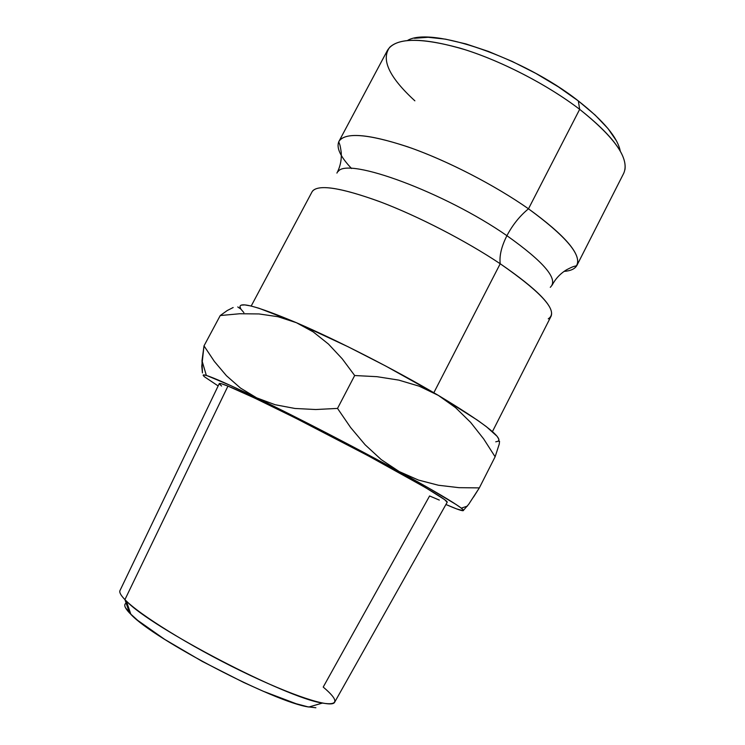 <?xml version="1.0" encoding="UTF-8"?>
<svg xmlns="http://www.w3.org/2000/svg" width="745" height="745" viewBox="0 0 745 745"><rect width="100%" height="100%" fill="white"/><g stroke="black" fill="none" stroke-linecap="round" stroke-linejoin="round"><path stroke-width="1.12" d="M340.158 139.734C348.66 131.995 372.491 134.817 411.64 148.19C449.384 161.749 495.406 185.617 528.484 208.805C519.777 215.948 512.588 224.916 506.917 235.69C444.83 192.406 347.31 156.72 338.174 171.471C347.31 156.72 444.83 192.406 506.917 235.69C512.588 224.916 519.777 215.948 528.484 208.805C569.674 239.015 584.983 258.841 574.423 268.256M550.276 287.309C558.797 279.468 544.353 262.259 506.917 235.69C544.353 262.259 558.797 279.468 550.276 287.309M125.132 604.009L126.138 603.133C123.521 604.521 124.657 607.818 129.565 613.023L124.927 599.613L227.951 386.096C222.559 383.936 219.673 383.088 219.291 383.563L119.936 590.664C119.228 592.461 120.886 595.441 124.927 599.613C139.175 614.56 189.873 646.045 240.98 670.947C292.133 695.923 331.283 708.467 334.552 702.395L447.214 502.214C448.425 500.426 411.389 478.681 357.684 450.204C304.053 421.745 247.079 393.695 227.951 386.096L254.492 397.998L295.56 418.103L368.002 455.698L425.749 487.752L444.635 499.634L447.168 502.307M414.872 100.826C389.188 77.284 380.807 59.423 389.737 47.252C400.614 37.203 425.777 38.042 465.234 49.747C503.173 61.816 548.05 85.181 579.666 109.338L578.334 100.929C523.39 57.533 430.908 26.168 407.552 40.453M439.327 500.081L429.595 495.965L323.209 687.076C338.984 700.365 338.705 705.701 322.389 703.075C286.257 698.009 151.226 627.728 126.352 601.029L124.927 599.613L129.565 613.023L137.657 620.343L164.617 639.331L202.212 661.392L243.634 682.429L263.302 691.276L296.063 703.699L307.797 706.809L315.88 707.75M576.937 265.36L623.714 173.315C629.944 159.104 615.258 137.778 579.666 109.338C546.485 83.971 498.75 59.591 459.767 48.071C419.305 37.082 395.204 37.837 387.474 50.334L338.91 141.448C345.01 132.014 367.946 133.802 407.72 146.812C446.134 160.11 494.233 184.779 528.484 208.805L579.666 109.338L528.484 208.805C565.353 235.56 581.5 254.417 576.937 265.36C575.056 268.852 570.763 270.863 564.058 271.413M351.556 168.51C340.335 156.683 336.116 147.668 338.91 141.448M548.245 318.832C559.122 311.913 543.105 293.549 500.212 263.749C499.234 255.842 501.469 246.483 506.917 235.69C501.469 246.483 499.234 255.842 500.212 263.749C465.364 240.486 417.07 215.64 378.972 201.355C339.59 187.219 317.296 184.006 312.108 191.726L251.186 306.046M433.832 392.745L500.212 263.749L433.832 392.745M495.751 441.822L498.424 441.18L498.917 439.345L497.111 436.319L486.429 426.717L477.564 420.245L438.349 395.399L385.659 366L348.045 346.742L296.389 322.697L258.953 308.244L250.73 305.934L244.807 304.91L241.212 305.124M239.918 306.54L240.849 309.073L243.904 312.63M492.426 431.625L551.114 316.15C554.755 307.033 537.788 289.563 500.212 263.749C466.137 241.008 419.184 216.711 381.477 202.305C342.449 187.982 319.54 184.145 312.751 190.794M616.432 140.824L607.976 128.559L595.134 115.065L578.334 100.929L558.284 86.811L535.888 73.429L512.253 61.453L488.552 51.461L465.96 43.927L445.519 39.159L428.124 37.278L414.434 38.274M463.148 510.688L468.707 504.272L479.333 487.9L458.939 487.668L438.414 485.246L418.42 480.05L399.199 471.557L381.244 459.618L365.143 444.793L350.606 427.5L337.522 408.409L315.778 409.526L294.936 408.465L275.138 404.731L256.662 397.849C296.687 417.172 356.017 447.847 399.199 471.557C433.422 490.396 454.124 502.605 461.295 508.155C463.232 509.692 463.856 510.53 463.157 510.688L463.157 510.688C461.611 510.893 455.865 508.835 445.929 504.505L456.676 508.928L463.157 510.688L463.148 509.841L460.829 507.792L456.145 504.533L428.161 487.742L399.199 471.557L381.244 459.618L365.143 444.793L350.606 427.5L337.522 408.409L354.676 375.527L376.979 376.681L398.724 380.099L419.239 386.199L438.349 395.399C396.182 370.386 337.094 340.148 296.389 322.697L313.179 331.87L328.471 344.078L342.253 358.839L354.676 375.527L376.979 376.681L398.724 380.099L419.239 386.199L438.349 395.399L455.605 407.683L470.589 422.341L483.682 438.935L495.118 456.778L499.243 444.104L499.55 441.226L498.424 441.18C502.223 437.045 482.201 421.791 438.349 395.399L455.605 407.683L470.589 422.341L483.682 438.935L495.118 456.778L479.333 487.9L458.939 487.668L438.414 485.246L418.42 480.05L399.199 471.557L326.729 433.041L256.662 397.849L230.317 385.407L207.054 375.666L203.972 374.893L203.189 375.331L204.642 376.914L218.155 385.938L204.642 376.914C202.212 374.875 202.78 374.381 206.346 375.443C213.368 377.585 230.149 385.053 256.662 397.849L240.486 388.061L226.424 375.704L214.346 361.409L204.009 345.876L201.997 360.673L202.454 372.919L201.765 366.158L204.009 345.876L220.241 315.545L239.732 313.747L259.027 313.943L277.997 316.718L296.389 322.697C255.712 305.59 237.05 300.775 240.374 308.262M227.216 310.544L220.241 315.545L204.009 345.876L214.346 361.409L226.424 375.704L240.486 388.061L256.662 397.849L275.138 404.731L294.936 408.465L315.778 409.526L337.522 408.409L354.676 375.527L342.253 358.839L328.471 344.078L313.179 331.87L296.389 322.697L277.997 316.718L259.027 313.943L239.732 313.747L220.241 315.545L227.216 310.544L233.148 307.527L227.216 310.544M221.572 386.022L219.244 383.74M219.244 383.656L221.321 383.722L227.951 386.096L124.927 599.613M473.513 497.101L479.333 487.9L495.118 456.778L499.243 444.104L499.55 441.226M240.849 309.073L237.757 306.94M125.383 607.538L130.878 614.355C153.824 639.387 275.203 702.582 308.877 707.014L322.389 703.075M620.296 151.198C617.642 137.583 603.664 120.82 578.334 100.929L579.666 109.338C612.055 134.985 627.15 155.1 624.943 169.692M338.761 141.755C339.673 144.781 340.037 143.729 341.21 152.315C341.722 159.663 340.297 166.582 336.917 173.082M576.779 265.658C573.771 266.645 574.423 265.742 566.712 269.709C560.398 273.499 555.546 278.639 552.166 285.13M206.346 375.443L201.997 360.673M461.295 508.155L467.394 506.106M126.352 601.029L130.878 614.355"/></g></svg>
